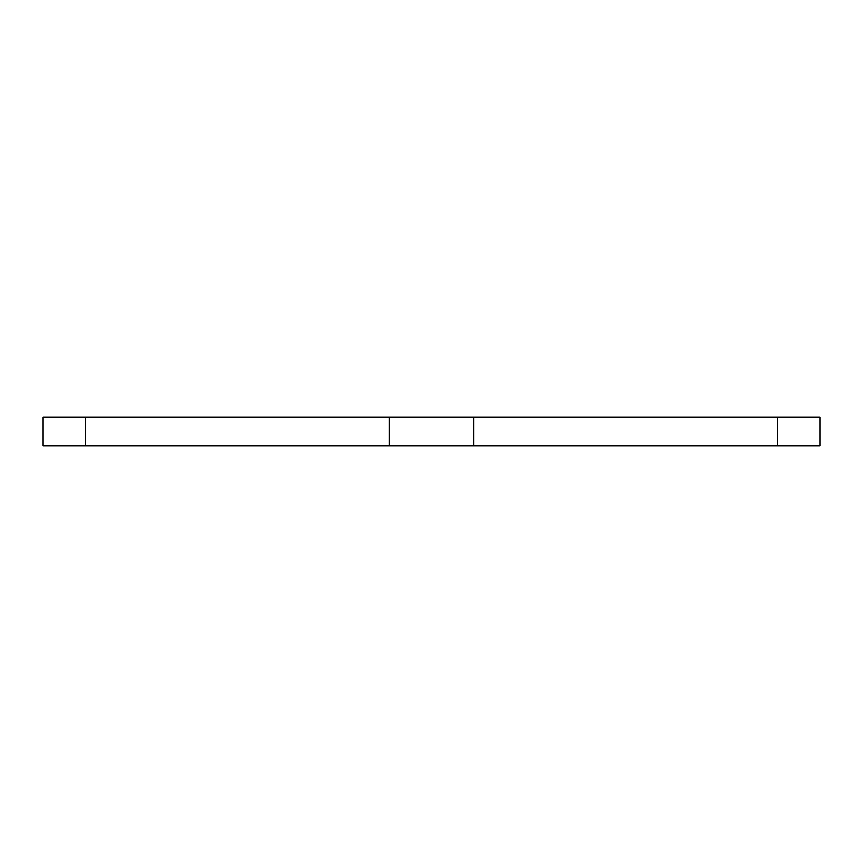 <?xml version="1.0" encoding="UTF-8"?>
<svg xmlns="http://www.w3.org/2000/svg" width="863" height="863" viewBox="0 0 863 863"><rect width="100%" height="100%" fill="white"/><g stroke="black" fill="none" stroke-linecap="round" stroke-linejoin="round"><path stroke-width="1.29" d="M473.711 417.153L819.85 417.153L819.85 445.847L777.639 445.847L819.85 445.847L819.85 417.153L777.639 417.153L777.639 445.847L85.361 445.847L85.361 417.153L43.15 417.153L43.15 445.847L85.361 445.847L85.361 417.153L389.289 417.153L389.289 445.847L389.289 417.153L473.711 417.153L473.711 445.847L473.711 417.153L777.639 417.153L777.639 445.847L473.711 445.847M389.289 417.153L43.15 417.153L43.15 445.847L389.289 445.847"/></g></svg>
